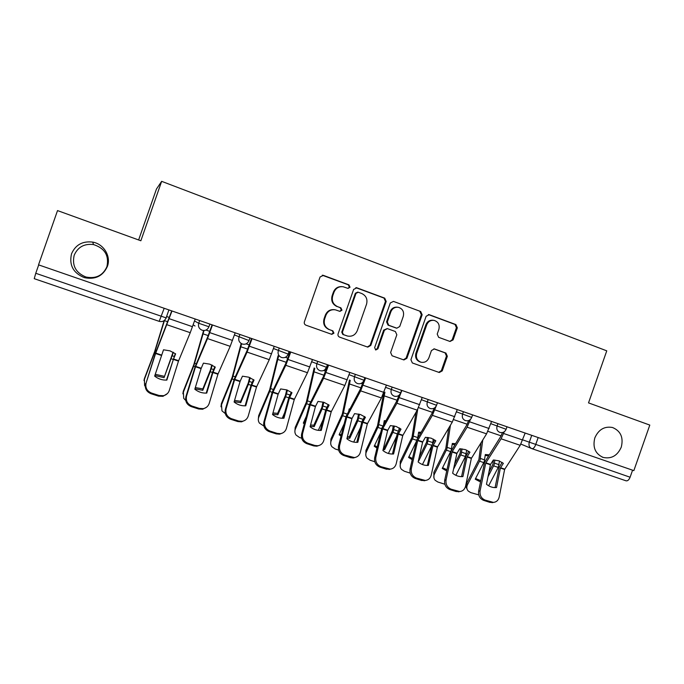 <?xml version="1.0" encoding="UTF-8"?>
<svg xmlns="http://www.w3.org/2000/svg" width="684" height="684" viewBox="0 0 684 684"><rect width="100%" height="100%" fill="white"/><g stroke="black" fill="none" stroke-linecap="round" stroke-linejoin="round"><path stroke-width="1.03" d="M350.028 287.22L348.96 284.869L323.387 275.378L320.086 276.969L304.38 321.831C303.995 323.395 304.517 324.507 305.945 325.182L331.783 334.348L333.937 333.176L332.86 330.851L329.56 329.671C325.054 327.533 323.412 323.968 324.626 318.992L325.926 315.273C327.807 311.023 330.979 309.219 335.451 309.852L339.905 311.382L341.983 310.203L340.914 307.86L337.614 306.663C333.125 304.491 331.483 300.909 332.698 295.924L333.997 292.205C335.793 288.109 338.845 286.288 343.171 286.758L348.028 288.409L350.028 287.22M347.899 288.383L349.379 287.177L348.318 284.835L322.275 275.224M331.424 334.228L333.33 333.014L332.253 330.688L329.56 329.671M339.692 311.314L341.35 310.1L340.29 307.766L337.614 306.663M594.832 437.88C592.489 447.31 595.26 453.825 603.151 457.425C611.393 459.144 617.421 455.724 621.26 447.174C623.637 437.546 620.73 430.997 612.539 427.509C604.476 426.046 598.568 429.509 594.832 437.88M71.529 253.79C68.956 265.136 73.256 273.096 84.414 277.661C95.298 279.833 102.959 276.079 107.397 266.409C111.235 256.346 103.814 243.974 92.699 242.102C82.576 240.896 75.522 244.795 71.529 253.79M74.188 255.235C71.846 265.589 75.762 272.839 85.936 277.011C95.863 278.995 102.856 275.575 106.901 266.743C109.26 255.602 104.789 248.215 93.494 244.564C84.26 243.47 77.831 247.027 74.188 255.235M450.004 341.47L453.09 339.897L457.322 327.816L455.92 324.592L429.261 314.691L426.132 316.256L410.913 359.733L412.358 362.965L439.29 372.515L442.24 370.882L447.345 356.287L445.942 353.081L434.323 348.891L431.442 350.55L428.894 357.817C427.295 361.4 424.661 362.862 421.002 362.221C417.137 360.665 415.71 357.741 416.71 353.457L426.731 324.866C428.218 321.454 430.706 319.975 434.203 320.411C438.333 321.856 439.889 324.832 438.871 329.329L437.213 334.083L438.632 337.315L450.004 341.47M633.846 470.626L38.526 264.845L57.524 210.587L140.853 240.768L161.655 181.337L606.759 350.841L588.522 402.893L649.8 425.08L633.846 470.626M386.195 301.464L384.716 298.147L356.886 287.819L353.645 289.4L338.084 333.818C337.708 335.365 338.212 336.477 339.615 337.135L367.753 347.121L370.788 345.454L386.195 301.464L385.46 301.379L383.981 298.079L355.868 287.665M393.462 301.396L420.694 311.511L422.139 314.777L406.894 358.305L403.902 359.955L392.086 355.766L390.624 352.517L396.831 334.775L395.369 331.509L387.324 328.611L384.399 330.278L377.91 348.814L375.79 349.977L374.635 347.652L390.282 302.978L393.462 301.396L420.694 311.511M138.63 239.964L156.456 189.04L161.655 181.337M632.572 470.19L630.101 477.227C628.972 479.937 627.613 481.126 626.014 480.801L531.998 448.687L626.014 480.801M164.186 308.279L159.201 321.36L34.234 278.679L35.756 273.284L166.349 317.957M38.697 264.905L35.756 273.284M341.932 286.622C337.87 286.459 335.023 288.297 333.39 292.154L333.997 292.205M336.998 306.569C332.518 304.397 330.885 300.832 332.091 295.864L333.39 292.154M334.715 309.715C330.304 309.159 327.183 310.972 325.336 315.153L325.926 315.273M328.961 329.517C324.472 327.379 322.831 323.831 324.036 318.864L325.336 315.153M367.334 346.976L370.095 345.266L385.46 301.379M358.288 292.239L356.022 293.342L342.385 332.304L343.445 334.621L347.532 336.049C352.08 336.819 355.321 335.032 357.253 330.697L366.547 304.175C367.761 299.241 366.154 295.685 361.733 293.513L358.288 292.239M357.664 292.128L355.364 293.282L356.022 293.342M347.532 336.049L342.821 334.45L341.752 332.142L355.364 293.282M403.406 359.784L406.116 358.083L421.318 314.666L419.882 311.408M387.178 328.577L383.673 330.124L377.2 348.609L377.91 348.814M375.422 349.823L377.2 348.609M403.278 316.367C404.295 311.784 402.679 308.766 398.43 307.313C394.882 306.885 392.359 308.39 390.872 311.801L387.306 321.984L388.777 325.276L396.831 328.183L399.73 326.516L403.278 316.367M397.575 307.202C394.078 306.825 391.59 308.322 390.128 311.699L390.872 311.801M396.233 328.063L388.042 325.131L386.571 321.856L390.128 311.699M433.502 320.3L433.357 320.283C429.868 319.847 427.38 321.326 425.901 324.72L426.731 324.866M421.002 362.221L420.19 361.99C416.334 360.434 414.906 357.518 415.906 353.243L425.901 324.72M438.718 372.318L441.377 370.625L446.472 356.065L445.07 352.867L433.887 348.831M449.884 341.427L452.201 339.717L456.425 327.67L455.022 324.455L428.346 314.546M164.134 320.599L154.593 351.713L144.392 378.594L144.598 385.468L145.239 386.434M164.511 320.292L154.764 351.986L144.17 379.962M173.061 352.183L164.049 377.654L173.368 352.354M154.832 375.533L164.049 377.654M143.982 380.535L144.392 378.594M155.234 374.293L164.203 376.303M173.368 359.408L175.626 353.859L169.983 350.849L163.51 349.806L154.652 376.106C158.243 378.979 162.305 380.295 166.845 380.082L173.368 359.408L178.49 361.109L169.29 390.444C168.332 393.18 166.417 394.924 163.553 395.694L159.115 395.497L151.54 393.069L151.01 393.719L158.56 396.139L159.115 395.497M195.214 319L190.237 332.689L178.49 361.109M166.486 380.107L175.309 353.611M172 310.981L155.644 353.337L146.111 382.954C145.111 387.7 146.915 391.068 151.54 393.069M171.735 310.895L155.465 353.055L146.111 382.954M151.01 393.719C146.402 391.727 144.598 388.367 145.598 383.638M167.375 393.591L162.98 396.327L158.56 396.139M203.601 330.526L193.769 364.743L183.312 391.214L183.714 398.327L185.732 400.491M204.003 330.534L194.076 365.059L183.209 392.599M211.792 364.957L210.33 370.249L202.832 388.922L202.797 390.299L210.262 371.728L212.245 365.179M194.94 388.803L202.797 390.299M182.867 393.813L183.312 391.214M195.316 387.563L202.832 388.922M241.161 343.479L232.175 377.26L221.394 403.569L221.984 410.87L225.284 413.589M241.614 343.736L232.526 377.85L221.419 404.971M249.669 377.525L248.309 382.886L240.64 401.277L240.717 402.671L248.36 384.391L250.258 377.773M234.184 401.688L240.717 402.671M220.966 406.775L221.394 403.569M234.552 400.431L240.64 401.277M212.921 372.549L215.272 367.103L209.783 364.162L203.422 363.144L201.147 368.462L194.82 389.196C198.343 392.026 202.319 393.317 206.739 393.086L212.921 372.549L217.931 374.216L209.218 403.346C208.252 406.185 206.303 407.955 203.353 408.647L199.343 408.408L191.93 406.031L191.272 406.629L198.659 408.998L199.343 408.408M235.168 332.817L230.192 346.335L217.931 374.216M206.226 393.112L212.596 372.045L214.827 366.761M212.485 324.977L207.508 338.589L195.59 366.615L186.552 396.019C185.612 400.738 187.407 404.073 191.93 406.031M212.083 324.84L207.739 336.81L195.273 366.291L185.911 396.652L186.552 396.019M191.272 406.629C186.766 404.68 184.979 401.354 185.911 396.652M206.5 407.245L202.661 409.237L198.659 408.998M251.601 385.408L254.055 380.056L248.702 377.175L242.461 376.183L240.093 381.398L234.099 401.995C237.562 404.783 241.443 406.048 245.761 405.8L251.601 385.408L256.5 387.033L248.258 415.966C247.309 418.89 245.325 420.669 242.316 421.301L238.673 421.028L231.431 418.702L230.653 419.258L237.878 421.575L238.673 421.028M274.241 346.326L269.265 359.664L256.5 387.033M245.103 405.834L251.156 384.861L253.482 379.62M252.063 338.657L247.078 352.098L234.646 379.594L226.096 408.801C225.224 413.487 227.002 416.778 231.431 418.702M251.532 338.477L247.189 350.302L234.21 379.227L225.335 409.391L226.096 408.801M230.653 419.258C226.242 417.343 224.463 414.051 225.335 409.391M244.829 420.395L241.512 421.84L237.878 421.575M278.055 355.8L269.616 389.974L258.672 415.658L258.808 417.086C257.971 419.215 258.176 421.224 259.424 423.114L263.896 426.046M278.619 356.073L270.163 390.367L258.808 417.086M286.733 389.889L285.425 395.403L277.644 413.367L277.841 414.786L285.638 396.78L287.46 390.145M266.854 411.255L267.136 410.246M284.672 412.657L282.227 418.275M272.608 414.196L277.841 414.786M258.296 419.412L258.672 415.658M272.959 412.914L277.644 413.367M314.136 368.001L306.338 402.192L295.172 427.491L295.42 428.945C294.522 431.134 294.744 433.177 296.069 435.075L299.558 437.521L301.661 438.196M314.811 368.308L306.996 402.619L295.42 428.945M323.002 402.047L321.873 407.356L313.879 425.2L314.187 426.645L322.138 408.904L323.857 402.303M304.32 423.875L303.311 423.097L306.329 416.299M323.19 419.548L318.317 430.364M310.211 426.346L314.187 426.645M294.872 431.724L295.172 427.491M303.713 422.19L304.602 422.806M310.562 425.021L313.879 425.2M348.772 410.973L349.173 408.929L349.875 408.904M349.456 379.996L342.291 414.153L330.911 439.077L331.261 440.547C330.321 442.796 330.552 444.865 331.945 446.763L335.203 448.986L338.606 450.089M350.234 380.347L343.06 414.607L331.261 440.547M358.51 414.017L357.501 419.215L349.37 436.794L349.772 438.256L357.877 420.78L359.493 414.248M341.017 436.136L339.127 434.785L344.086 423.977M364.358 416.445L364.221 417.172M360.408 427.688L353.705 442.086M347.036 438.153L349.772 438.256M330.714 443.728L330.911 439.077M339.521 433.93L341.29 435.041M347.387 436.768L349.37 436.794M289.452 397.977L291.983 392.727L286.776 389.906L280.645 388.931L278.183 394.061L272.514 414.521C275.917 417.266 279.722 418.505 283.928 418.24L289.452 397.977L294.248 399.576L286.451 428.312C285.51 431.305 283.509 433.092 280.466 433.665L277.148 433.374L270.06 431.1L269.171 431.604L276.233 433.87L277.148 433.374M312.46 359.536L307.467 372.712L294.248 399.576M283.133 418.283L288.887 397.404L291.307 392.206M290.76 352.038L285.775 365.307L272.865 392.291L264.768 421.301C263.964 425.952 265.725 429.21 270.06 431.1M290.11 351.807L285.767 363.486L272.3 391.889L263.896 421.84L264.768 421.301M269.171 431.604C264.845 429.732 263.092 426.474 263.896 421.84M282.415 433.1L279.551 434.16L276.233 433.87M326.49 410.289L329.107 405.125L324.036 402.354L318.009 401.414L315.461 406.45L310.1 426.773C313.443 429.484 317.171 430.689 321.266 430.407L326.49 410.289L331.184 411.845L323.823 440.393C322.891 443.446 320.89 445.233 317.829 445.746L314.785 445.446L307.851 443.223L306.851 443.685L313.768 445.908L314.785 445.446M349.84 372.455L344.847 385.468L331.184 411.845M320.351 430.458L325.806 409.673L328.32 404.518M328.611 365.119L323.626 378.226L310.254 404.714L302.602 433.528C301.858 438.145 303.602 441.377 307.851 443.223M327.841 364.854L323.506 376.388L309.57 404.278L301.618 434.024L302.602 433.528M306.851 443.685C302.619 441.847 300.874 438.624 301.618 434.024M319.291 445.412L316.803 446.207L313.768 445.908M362.742 422.327L365.436 417.257L360.494 414.547L354.568 413.632L351.944 418.574L346.891 438.76C350.174 441.428 353.816 442.616 357.817 442.317L362.742 422.327L367.334 423.858L360.391 452.209C359.476 455.322 357.484 457.109 354.406 457.57L344.822 455.091L343.727 455.51L350.49 457.681L351.61 457.271M386.417 385.101L381.424 397.951L367.334 423.858M356.783 442.377L361.947 421.686L364.546 416.573M365.649 377.919L360.656 390.863L346.848 416.881L339.623 445.498C338.931 450.072 340.666 453.27 344.822 455.091M363.435 381.39L360.434 389.016L346.061 416.402L338.537 445.951L339.623 445.498M343.727 455.51C339.58 453.706 337.853 450.517 338.537 445.951M355.475 457.374L353.286 457.989L350.49 457.681M383.544 424.764L384.263 420.686L385.827 420.669M384.092 421.669L385.229 421.737M383.784 392.616L377.5 425.867L365.923 450.431L366.376 451.919C365.393 454.21 365.624 456.296 367.069 458.194L370.129 460.229L374.781 461.726M384.93 392.163L378.372 426.354L366.376 451.919M393.291 425.79L392.402 430.817L384.126 448.157L384.63 449.636L393.317 431.33L394.386 425.987M376.969 448.063L374.208 446.233L380.689 432.553M399.208 427.859L398.746 430.621M396.549 436.537L388.409 453.475M383.1 449.636L384.63 449.636M365.837 455.433L365.923 450.431M374.584 445.429L377.235 446.934M383.442 448.174L384.126 448.157M398.233 434.126L401.004 429.142L396.19 426.483L390.367 425.585L387.666 430.441L382.895 450.491C386.127 453.133 389.692 454.296 393.591 453.979L398.233 434.126L402.731 435.614L396.19 463.778C395.301 466.933 393.317 468.72 390.239 469.139L381.014 466.702L379.817 467.086L386.443 469.207L387.657 468.831M422.216 397.472L417.223 410.169L402.731 435.614M392.445 454.039L397.336 433.451L400.02 428.381M401.884 390.444L396.891 403.235L382.672 428.782L375.858 457.211C375.225 461.751 376.944 464.915 381.014 466.702M399.097 395.224L396.566 401.363L381.775 428.278L374.678 457.622L375.858 457.211M379.817 467.086C375.755 465.308 374.037 462.153 374.678 457.622M390.974 469.036L386.443 469.207M417.744 437.846L418.642 432.194L421.011 432.237M418.488 433.143L420.378 433.314M416.06 412.196L411.99 437.341L400.226 461.555L400.773 463.059C399.747 465.385 399.978 467.488 401.474 469.369L404.338 471.233L410.186 473.114M417.719 409.271L412.965 437.863L400.773 463.059M427.355 437.375L426.594 442.197L419.232 457.16M418.548 460.187L418.788 460.777L427.158 443.796L428.569 437.529M412.187 459.674L408.57 457.442L416.282 441.659M433.34 439.094L432.613 443.557M431.749 445.763L422.447 464.547M400.243 466.847L400.226 461.555M408.938 456.69L412.452 458.494M432.989 445.669L435.828 440.77L431.142 438.17L425.414 437.29L422.635 442.069L418.146 461.982C421.233 464.513 424.627 465.659 428.346 465.419L432.989 445.669L437.392 447.139L431.236 475.106C430.373 478.296 428.406 480.082 425.337 480.459L416.445 478.073L415.154 478.415L421.635 480.493L422.951 480.159M457.263 409.588L452.269 422.131L437.392 447.139M427.363 465.462L431.989 444.968L434.759 439.949M436.11 406.27L432.365 415.342L417.753 440.445L411.332 468.677C410.751 473.183 412.452 476.32 416.445 478.073M434.229 408.126L431.946 413.461L416.753 439.906L410.049 469.044L411.332 468.677M415.154 478.415C411.169 476.671 409.468 473.542 410.049 469.044M425.799 480.416L421.635 480.493M446.695 470.96L442.24 468.429L451.149 450.559L452.321 443.471L455.441 443.617M452.192 444.378L454.774 444.711M448.747 428.022L445.788 448.584L433.836 472.456L434.477 473.978C433.408 476.329 433.639 478.441 435.178 480.305L437.871 482.023L444.839 484.212M450.431 425.2L446.849 449.131L434.477 473.978M460.734 448.772L460.093 453.338L454.586 464.214M466.762 450.157L465.428 456.51L455.852 475.312M453.526 469.181L461.196 453.902L462.059 448.875M433.955 477.996L433.836 472.456M442.591 467.728L446.96 469.728M467.035 456.98L469.942 452.167L465.368 449.61L459.734 448.755L456.895 453.449L452.663 473.225C455.612 475.671 458.861 476.799 462.401 476.62L462.923 476.568L467.035 456.98L471.344 458.417L465.565 486.204C464.718 489.419 462.777 491.206 459.725 491.548L451.141 489.205L449.756 489.513L456.108 491.548L457.511 491.249M491.574 421.447L486.581 433.844L471.344 458.417M461.572 476.645L465.932 456.254L468.779 451.278M470.43 419.437L467.095 427.192L452.107 451.859L446.071 479.903C445.532 484.383 447.225 487.478 451.141 489.205M468.702 420.54L466.582 425.303L451.004 451.286L444.694 480.236L446.071 479.903M449.756 489.513C445.848 487.795 444.164 484.699 444.694 480.236M459.956 491.531L456.108 491.548M480.51 481.955L475.235 479.202L484.263 461.58L485.324 454.527L489.154 454.817M485.221 455.382L488.444 455.929M481.04 442.736L478.903 459.597L466.787 483.135L467.514 484.674C466.402 487.051 466.625 489.163 468.198 491.018L470.737 492.6L478.732 494.874M482.767 439.957L480.057 460.178L467.514 484.674M493.455 459.99L492.865 464.402L488.974 471.849M499.517 461.042L498.251 467.42L488.632 485.777M487.983 476.782L494.113 464.855L494.874 460.033M467.001 488.872C465.864 487.111 465.795 485.204 466.787 483.135M475.577 478.535L480.775 480.655M500.38 468.061L503.356 463.324L498.901 460.819L493.361 459.99L490.445 464.598L486.478 484.246C489.308 486.598 492.412 487.709 495.789 487.581L496.524 487.521L500.38 468.061L504.612 469.472L499.183 497.071C498.371 500.312 496.447 502.09 493.412 502.398L485.118 500.107L483.648 500.38L489.864 502.372L491.351 502.107M525.175 433.066L520.191 445.318L504.612 469.472M495.079 487.598L499.192 467.3L502.116 462.375M504.219 431.801L501.098 438.803L485.76 463.042L480.082 490.898C479.604 495.344 481.279 498.414 485.118 500.107M502.509 432.553L500.5 436.896L484.563 462.444L478.629 491.197L480.082 490.898M483.648 500.38C479.817 498.687 478.142 495.626 478.629 491.197M493.455 502.398L489.864 502.372M348.318 284.835L348.96 284.869M332.253 330.688L332.86 330.851M340.29 307.766L340.914 307.86M522.781 439.897L630.101 477.227M531.733 435.332L529.219 442.488C528.493 445.421 529.373 447.473 531.87 448.644L531.87 448.644C533.238 448.892 534.495 447.61 535.623 444.814L538.163 437.555M490.796 423.67L506.117 429.287M497.935 423.652L497.063 426.149C496.319 429.107 497.225 431.194 499.782 432.382L499.782 432.382C502.723 433.109 504.826 432.083 506.109 429.321L506.998 426.782M456.476 411.819L471.704 417.42M463.427 411.717L462.538 414.239C461.794 417.24 462.726 419.343 465.334 420.566L465.359 420.574C468.292 421.284 470.404 420.25 471.686 417.454L472.593 414.889M421.429 399.712L436.554 405.296M428.167 399.533L427.278 402.081C426.525 405.116 427.483 407.245 430.151 408.493L430.176 408.502C433.117 409.212 435.246 408.16 436.546 405.338L437.452 402.739M385.631 387.341L400.653 392.915M392.154 387.084L391.248 389.658C390.496 392.727 391.479 394.89 394.198 396.156L394.232 396.164C397.19 396.874 399.328 395.805 400.644 392.949L401.559 390.333M349.054 374.695L363.974 380.261M355.347 374.362L354.432 376.961C353.671 380.065 354.68 382.253 357.467 383.544L357.501 383.562C360.485 384.271 362.64 383.185 363.956 380.304L364.888 377.654M311.682 361.759L326.49 367.325M317.718 361.349L316.795 363.991C316.034 367.12 317.068 369.343 319.915 370.66L319.958 370.677C322.968 371.386 325.139 370.292 326.473 367.376L327.405 364.7M273.48 348.515L288.169 354.107M279.252 348.053L278.32 350.721C277.542 353.893 278.619 356.142 281.526 357.484L281.577 357.501C284.612 358.219 286.81 357.108 288.152 354.158L289.101 351.456M234.432 334.938L249.002 340.589M239.904 334.459L238.964 337.152C238.186 340.358 239.289 342.65 242.273 344.018L242.324 344.035C245.402 344.753 247.617 343.624 248.976 340.649L249.934 337.922M194.521 320.976L198.711 323.267L208.936 326.764M199.668 320.548L198.711 323.267C197.933 326.516 199.061 328.833 202.113 330.235L202.173 330.252C205.294 330.979 207.534 329.842 208.911 326.832L209.877 324.079M193.162 324.866L195.025 325.994M326.507 367.385L324.814 369.77M332.091 295.864L332.698 295.924M324.036 318.864L324.626 318.992M322.805 275.361L323.387 275.378M370.095 345.266L370.788 345.454M356.219 287.767L356.886 287.819M383.981 298.079L384.716 298.147M341.752 332.142L342.385 332.304M342.821 334.45L343.445 334.621M346.266 335.682L346.908 335.853M421.318 314.666L422.139 314.777M406.116 358.083L406.894 358.305M383.673 330.124L384.399 330.278M386.571 321.856L387.306 321.984M388.042 325.131L388.777 325.276M395.805 327.952L396.558 328.106M415.906 353.243L416.71 353.457M434.041 348.84L434.545 348.96M445.07 352.867L445.942 353.081M446.472 356.065L447.345 356.287M441.377 370.625L442.24 370.882M428.423 314.58L429.261 314.691M455.022 324.455L455.92 324.592M456.425 327.67L457.322 327.816M452.201 339.717L453.09 339.897M155.319 353.474L154.345 353.149M173.035 359.365L171.325 358.792M174.155 356.432L172.342 355.825M167.871 321.805L164.417 320.625M156.422 350.524L155.362 350.165M169.427 317.487L166.597 316.512M173.514 359.014L178.635 360.716M155.738 353.106L161.424 354.996M167.041 324.772L190.237 332.689M155.593 353.5L161.279 355.389M169.29 318.727L192.512 326.704M195.128 366.701L193.64 366.214M212.459 372.464L210.262 371.728M213.596 369.574L211.253 368.787M208.235 335.622L202.977 333.818M196.257 363.794L194.641 363.255M209.8 331.364L206.098 330.09M234.065 379.637L232.098 378.987M251.019 385.272L248.36 384.391M252.182 382.424L249.327 381.475M247.702 349.122L240.725 346.737M235.219 376.773L233.073 376.063M249.275 344.924L246.172 343.855M213.066 372.156L218.068 373.823M195.675 366.385L201.241 368.231M207.508 338.589L230.192 346.335M195.538 366.778L201.096 368.625M209.8 332.638L232.509 340.427M251.746 385.015L256.645 386.648M234.74 379.363L240.178 381.176M247.078 352.098L269.265 359.664M234.595 379.757L240.041 381.561M249.412 346.232L271.608 353.85M272.164 392.3L269.727 391.487M288.751 397.806L285.638 396.78M289.93 395.001L286.596 393.89M286.297 362.332L277.678 359.391M273.335 389.47L270.684 388.589M287.878 358.185L285.348 357.313M309.442 404.68L306.56 403.722M325.669 410.075L322.138 408.904M326.875 407.313L323.07 406.039M324.045 375.259L313.862 371.771M310.63 401.901L307.501 400.858M325.635 371.164L323.677 370.489M345.924 416.804L342.616 415.71M361.819 422.088L357.877 420.78M363.042 419.36L358.792 417.941M360.99 387.896L349.293 383.895M347.139 414.059L343.539 412.862M362.58 383.852L361.186 383.373M289.597 397.601L294.385 399.191M272.959 392.069L278.277 393.839M285.775 365.307L307.467 372.712M272.813 392.454L278.14 394.223M288.135 359.519L309.852 366.975M326.627 409.904L331.321 411.469M310.348 404.492L315.555 406.228M323.626 378.226L344.847 385.468M310.203 404.877L315.418 406.604M326.02 372.523L347.258 379.817M362.879 421.96L367.479 423.481M346.942 416.659L352.046 418.351M360.656 390.863L381.424 397.951M346.805 417.035L351.901 418.728M363.084 385.246L383.869 392.385M381.646 428.671L377.936 427.44M397.207 433.844L392.873 432.408M398.447 431.159L393.77 429.595M397.139 400.268L384.006 395.779M382.878 425.97L378.833 424.619M398.729 396.275L397.9 395.993M398.379 433.759L402.876 435.246M382.766 428.569L387.76 430.227M396.891 403.235L417.223 410.169M382.63 428.936L387.623 430.595M399.345 397.695L419.694 404.68M416.624 440.291L412.52 438.931M431.861 445.361L427.158 443.796M432.81 442.608L428.039 441.018M432.527 412.384L418.531 407.596M417.787 437.598L413.41 436.144M433.134 445.31L437.538 446.772M417.847 440.231L422.738 441.855M432.365 415.342L452.269 422.131M417.71 440.59L422.592 442.215M434.844 409.878L454.766 416.718M450.696 451.62L446.404 450.192M465.428 456.51L460.751 454.954M466.291 453.757L461.606 452.201M467.172 424.242L453.595 419.6M451.568 448.858L447.276 447.421M467.172 456.621L471.49 458.058M452.201 451.645L456.989 453.236M467.095 427.192L486.581 433.844M452.064 452.013L456.852 453.603M469.6 421.806L489.103 428.5M483.819 462.623L479.612 461.221M498.251 467.42L493.668 465.889M499.098 464.692L494.515 463.162M501.107 435.853L487.94 431.347M484.665 459.879L480.459 458.485M500.526 467.711L504.749 469.113M485.854 462.829L490.548 464.393M501.098 438.803L520.191 445.318M485.717 463.188L490.402 464.752M503.629 433.494L522.73 440.043M602.134 457.04L603.151 457.425M85.936 277.011L84.414 277.661M168.905 309.912L166.101 317.923C164.699 320.976 162.399 322.121 159.218 321.36L34.234 278.679M531.382 448.439L520.917 444.104M93.494 244.564L92.699 242.102M322.361 275.242L322.942 275.259M355.919 287.665L356.475 287.699M396.07 328.038L396.831 328.183M162.98 396.327L163.553 395.694M202.661 409.237L203.353 408.647M241.512 421.84L242.316 421.301M279.551 434.16L280.466 433.665M316.803 446.207L317.829 445.746M353.286 457.989L354.406 457.57M389.016 469.515L390.239 469.139M424.02 480.801L425.337 480.459M458.314 491.847L459.725 491.548M491.924 502.663L493.412 502.398"/></g></svg>
